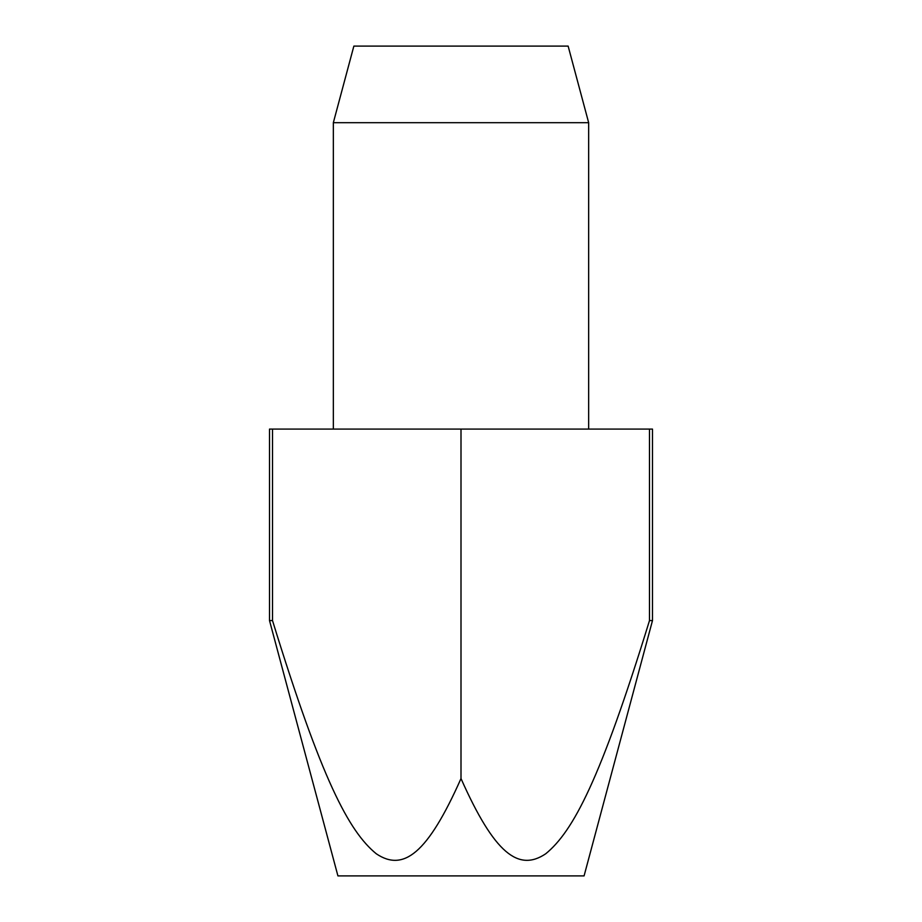 <?xml version="1.0" encoding="UTF-8"?>
<svg xmlns="http://www.w3.org/2000/svg" width="922" height="922" viewBox="0 0 922 922"><rect width="100%" height="100%" fill="white"/><g stroke="black" fill="none" stroke-linecap="round" stroke-linejoin="round"><path stroke-width="1.38" d="M588.662 122.695L333.338 122.695L353.864 46.1L568.136 46.1L588.662 122.695L588.662 429.087M269.512 620.575L337.925 875.9L584.075 875.9L652.488 620.575L652.488 429.087L461 429.087L461 778.548C427.543 853.841 403.398 872.016 376.291 853.784C348.758 831.321 321.501 779.539 272.509 620.575L269.512 620.575L269.512 429.087L461 429.087M652.488 620.575L649.491 620.575C600.499 779.539 573.242 831.321 545.709 853.784C518.602 872.016 494.457 853.841 461 778.548M272.509 620.575L272.509 429.087M649.491 429.087L649.491 620.575M333.338 429.087L333.338 122.695"/></g></svg>
